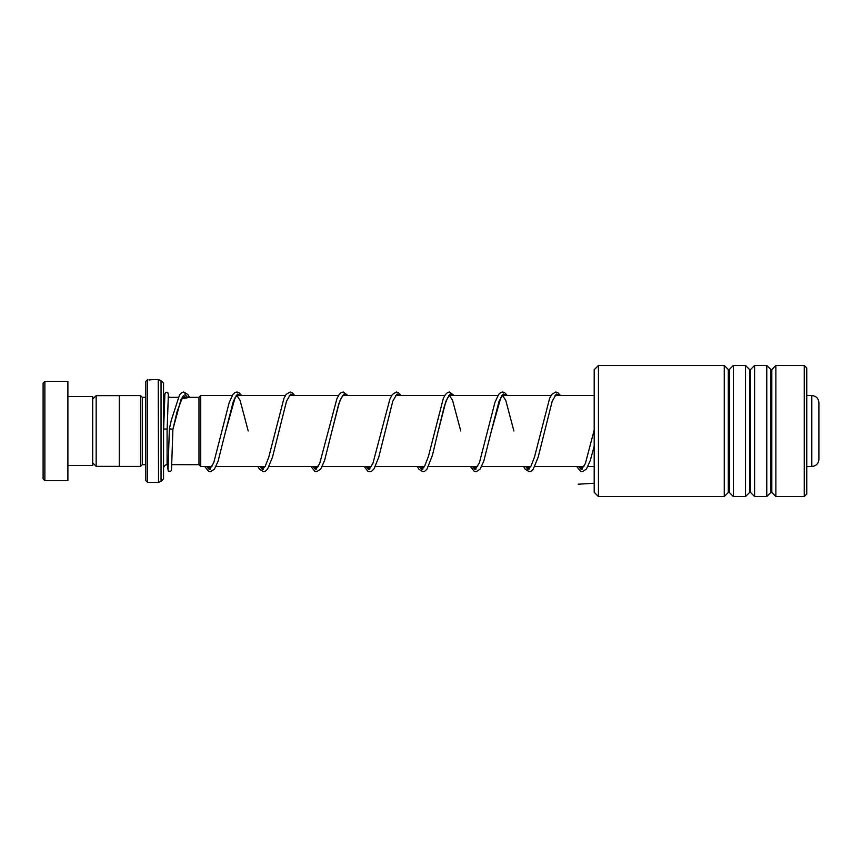 <?xml version="1.0" encoding="UTF-8"?>
<svg xmlns="http://www.w3.org/2000/svg" width="862" height="862" viewBox="0 0 862 862"><rect width="100%" height="100%" fill="white"/><g stroke="black" fill="none" stroke-linecap="round" stroke-linejoin="round"><path stroke-width="1.29" d="M92.697 462.883L96.167 466.353L96.167 395.647L119.258 395.647M198.971 464.683L198.971 397.317L200.738 395.539L200.738 466.461L198.971 464.683L171.904 464.65M818.9 431L818.9 459.371C818.48 463.681 816.12 466.04 811.81 466.461L811.81 395.539C816.12 395.96 818.48 398.319 818.9 402.629L818.9 431M145.829 480.597L145.829 381.403L147.607 379.636L147.607 482.364L145.829 480.597M145.829 397.307L145.473 464.65L142.284 464.65L142.284 397.35L140.517 395.572L119.258 395.572L119.258 466.428L140.517 466.428L140.517 395.572M163.543 431L163.543 478.819L161.043 481.33L161.043 380.67L163.543 383.181L163.543 431M153.651 379.689L151.884 379.636M149.654 379.657L152.455 379.636L149.007 379.991M149.007 379.7L152.455 379.636M157.089 379.7L154.848 379.636M43.1 478.819L43.1 383.181L44.867 381.403L44.867 480.597L43.1 478.819M67.893 396.466L92.697 396.466L92.697 465.534L67.893 465.534M44.867 381.403L67.893 381.403L67.893 480.597L44.867 480.597M594.198 492.288L594.198 369.712L598.443 365.466L598.443 496.534L594.198 492.288M804.257 365.466L806.746 367.945L806.746 494.055L804.257 496.534L804.257 365.466L775.865 365.466L775.865 496.534L771.813 492.493L771.813 369.507L770.811 369.507L766.771 365.466L754.606 365.466L754.606 496.534L750.565 492.493L750.565 369.507L749.563 369.507L745.522 365.466L733.346 365.466L733.346 496.534L729.306 492.493L729.306 369.507L728.304 369.507L724.263 365.466L598.443 365.466M728.304 369.507L728.304 492.493L724.263 496.534L724.263 365.466M749.563 369.507L749.563 492.493L745.522 496.534L745.522 365.466M770.811 369.507L770.811 492.493L766.771 496.534L766.771 365.466M168.036 469.219L169.372 428.823L172.906 429.254L181.106 399.052L189.306 397.35M163.629 429.039L167.174 429.039L163.629 429.039L164.901 393.783L165.795 392.285L167.745 392.285L168.941 397.35M594.198 483.248L578.154 484.218M184.705 393.988L187.485 397.35L184.705 393.988M206.718 466.461L209.455 469.715L206.718 466.461M237.847 393.988L239.517 395.539L237.847 393.988M259.861 466.461L262.598 469.715L259.861 466.461M290.979 393.988L292.66 395.539L290.979 393.988M312.992 466.461L315.729 469.715L312.992 466.461M344.121 393.988L345.791 395.539L344.121 393.988M366.135 466.461L368.871 469.715L366.135 466.461M397.253 393.988L398.934 395.539L397.253 393.988M419.266 466.461L422.003 469.715L419.266 466.461M450.395 393.988L452.065 395.539L450.395 393.988M472.408 466.461L475.145 469.715L472.408 466.461M503.527 393.988L505.207 395.539L503.527 393.988M525.551 466.461L528.277 469.715L525.551 466.461M556.669 393.988L558.339 395.539L556.669 393.988M578.682 466.461L581.419 469.715L578.682 466.461M168.349 464.65L167.088 464.65L167.088 429.082M161.043 481.33L158.533 482.364L158.242 379.636M208.539 466.461L210.36 469.057M248.213 431L240.132 400.528L236.953 395.539L235.11 397.619L225.435 432.013L233.386 401.186L237.362 394.29L241.338 395.539M261.682 466.461L263.503 469.057M257.867 466.461L259.451 469.176L263.503 471.708L265.518 471.137L267.554 469.165L272.478 457.183L286.518 401.196L290.505 394.29L294.481 395.539M314.813 466.461L316.634 469.057M343.216 395.539L341.481 397.457L338.68 404.159L331.708 431.981L339.66 401.175L343.636 394.29L347.612 395.539M367.955 466.461L369.776 469.057M364.141 466.461L367.848 471.18L369.776 471.708L371.705 471.18L374.022 468.885L378.752 457.205L392.792 401.196L396.779 394.29L400.755 395.539M421.087 466.461L422.919 469.057M460.761 431L452.518 400.13L449.447 395.55L447.572 397.781L444.48 405.636L437.982 432.002L445.934 401.175L449.91 394.279L453.886 395.539M474.229 466.461L476.05 469.057M513.892 431L505.822 400.528L502.632 395.539L500.8 397.619L491.114 432.013L499.076 401.186L503.052 394.29L507.028 395.539M527.361 466.461L529.193 469.057M523.557 466.461L525.141 469.176L529.193 471.708L531.197 471.137L533.233 469.165L538.168 457.183L552.208 401.196L556.184 394.29L560.16 395.539M580.503 466.461L582.324 469.057M119.258 466.353L96.167 466.353M811.81 466.461L806.746 466.461M594.198 466.461L587.959 466.461M583.919 466.461L534.817 466.461M530.787 466.461L481.686 466.461M477.645 466.461L428.543 466.461M424.513 466.461L375.412 466.461M371.371 466.461L322.269 466.461M318.24 466.461L269.138 466.461M265.097 466.461L215.996 466.461M211.966 466.461L200.738 466.461M164.653 396.38L163.543 393.805M142.284 464.65L140.517 466.428M158.533 482.364L147.607 482.364M158.533 379.636L161.043 380.67M145.473 397.35L142.284 397.35M167.088 464.65C164.933 464.866 163.758 466.04 163.543 468.195M811.81 395.539L806.746 395.539M594.198 395.539L554.988 395.539M551.044 395.539L501.846 395.539M497.902 395.539L448.714 395.539M444.77 395.539L395.572 395.539M391.628 395.539L342.44 395.539M338.497 395.539L289.298 395.539M285.354 395.539L236.166 395.539M232.223 395.539L200.738 395.539M198.971 397.35L182.141 397.35M178.122 397.35L168.144 397.35M92.697 399.117L96.167 395.647M728.304 492.493L729.306 492.493M749.563 492.493L750.565 492.493M770.811 492.493L771.813 492.493M804.257 496.534L775.865 496.534M766.771 496.534L754.606 496.534M724.263 496.534L598.443 496.534M745.522 496.534L733.346 496.534M771.813 369.507L775.865 365.466M750.565 369.507L754.606 365.466M729.306 369.507L733.346 365.466M167.368 464.65L168.198 470.997L170.622 471.417L171.506 469.919L172.906 429.254L177.098 411.573L182.873 396.294L183.821 395.55L185.459 397.35M241.651 395.539L238.871 392.533L236.942 392.005L235.003 392.522L232.891 394.527L229.238 402.435L213.733 462.775L210.382 468.163L208.766 466.461M294.782 395.539L292.013 392.533L290.074 392.005L286.119 394.397L283.91 398.406L268.761 457.226L265.227 466.256L263.524 468.163L261.908 466.461M347.925 395.539L343.281 392.005L341.277 392.522L339.165 394.527L336.87 398.804L319.683 463.573L316.656 468.163L315.039 466.461M401.056 395.539L398.352 392.576L396.348 392.005L392.296 394.537L389.85 399.214L372.977 463.174L370.229 467.904L368.182 466.461M454.199 395.539L449.414 392.005L447.55 392.533L445.342 394.656L443.316 398.416L428.446 456.332L424.546 466.407L422.93 468.163L421.313 466.461M507.33 395.539L504.55 392.533L502.621 392.005L500.693 392.522L498.57 394.527L494.917 402.435L479.412 462.775L476.061 468.163L474.456 466.461M560.472 395.539L557.692 392.533L555.753 392.005L551.809 394.397L549.6 398.406L534.451 457.226L530.906 466.256L529.203 468.163L527.587 466.461M594.198 430.03L585.363 463.573L582.335 468.163L580.729 466.461M167.174 429.039L168.359 394.484M204.736 466.461L208.432 471.18L210.436 471.708L214.422 469.165L218.086 461.213L225.435 432.013M311.01 466.461L314.705 471.18L316.57 471.708L320.696 469.165L324.586 460.513L331.708 431.981M417.283 466.461L418.964 469.305L422.919 471.708L424.858 471.169L426.97 469.165L432.476 455.136L437.982 432.002M470.415 466.461L474.122 471.18L476.126 471.708L480.102 469.165L483.765 461.213L491.114 432.013M576.689 466.461L580.395 471.18L582.249 471.708L586.375 469.165L590.276 460.513L594.198 446.096M169.372 428.823L171.322 420.182L179.598 394.742L181.828 392.555L183.757 392.005L187.894 394.602L189.478 397.35"/></g></svg>
